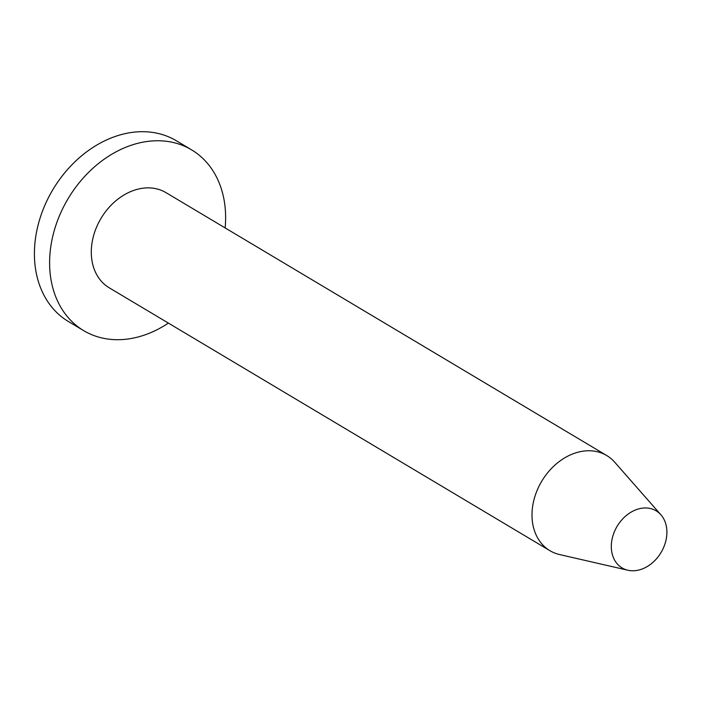 <?xml version="1.0" encoding="UTF-8"?>
<svg xmlns="http://www.w3.org/2000/svg" width="702" height="702" viewBox="0 0 702 702"><rect width="100%" height="100%" fill="white"/><g stroke="black" fill="none" stroke-linecap="round" stroke-linejoin="round"><path stroke-width="1.05" d="M225.14 227.931A105.265 80.993 120.8 0 0 191.541 149.824A105.265 80.993 120.8 0 0 68.059 198.736A105.265 80.993 120.8 0 0 83.687 330.633A105.265 80.993 120.8 0 0 168.375 323.095M191.541 149.824L176.342 140.76A105.265 80.993 120.8 0 0 52.861 189.672A105.265 80.993 120.8 0 0 68.489 321.569L83.687 330.633M606.703 455.528L165.997 192.646A55.405 42.629 120.8 0 0 101 218.392A55.405 42.629 120.8 0 0 109.231 287.811L549.938 550.693A55.405 42.629 -59.2 0 1 534.705 497.139A55.405 42.629 -59.2 0 1 606.703 455.528A55.405 42.629 -59.2 0 1 614.689 462.188L660.924 514.82A33.24 25.579 120.8 0 0 634.617 510.336A33.24 25.579 120.8 0 0 612.934 535.784A33.24 25.579 120.8 0 0 627.869 570.235A33.24 25.579 120.8 0 0 661.073 552.474A33.24 25.579 120.8 0 0 660.924 514.82M627.869 570.235L559.591 554.554A55.405 42.629 -59.2 0 1 549.938 550.693"/></g></svg>
